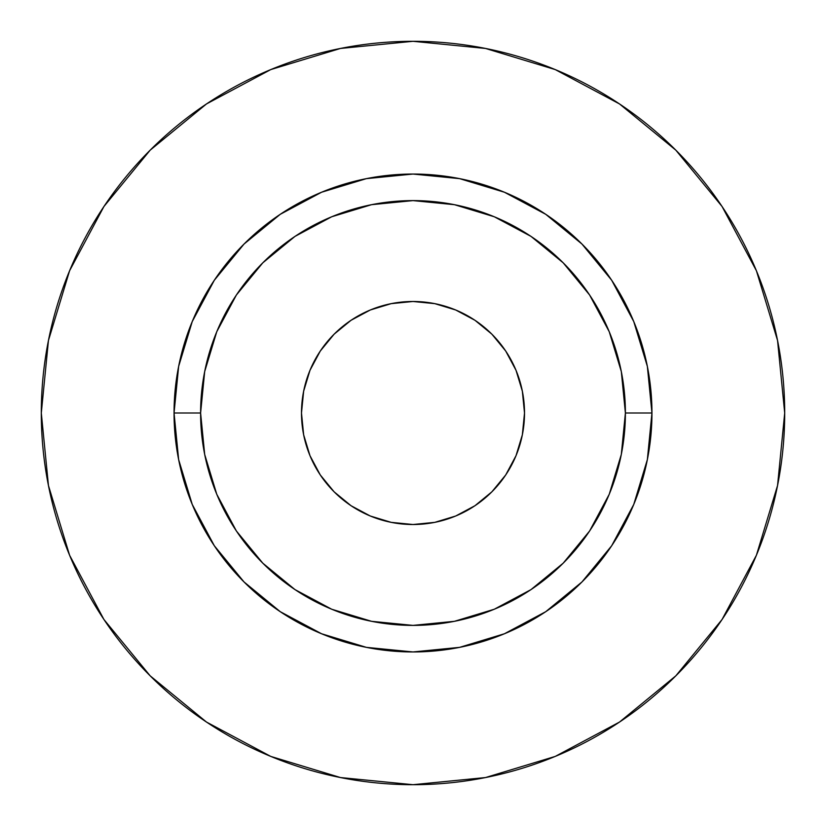 <?xml version="1.0" encoding="UTF-8"?>
<svg xmlns="http://www.w3.org/2000/svg" width="826" height="826" viewBox="0 0 826 826"><rect width="100%" height="100%" fill="white"/><g stroke="black" fill="none" stroke-linecap="round" stroke-linejoin="round"><path stroke-width="0.62" stroke-dasharray="4.13 3.1" d="M301.49 413A111.51 111.51 0 0 0 413 524.51A111.51 111.51 0 0 0 524.51 413L522.362 434.755L516.023 455.673L505.719 474.95L491.852 491.852L474.95 505.719L455.673 516.023L434.755 522.362L413 524.51L391.245 522.362L370.327 516.023L351.05 505.719L334.148 491.852L320.281 474.95L309.977 455.673L303.638 434.755L301.49 413L303.638 391.245L309.977 370.327L320.281 351.05L334.148 334.148L351.05 320.281L370.327 309.977L391.245 303.638L413 301.49L434.755 303.638L455.673 309.977L474.95 320.281L491.852 334.148L505.719 351.05L516.023 370.327L522.362 391.245L524.51 413A111.51 111.51 0 0 0 413 301.49A111.51 111.51 0 0 0 301.49 413M200.604 413A212.396 212.396 0 0 0 413 625.396A212.396 212.396 0 0 0 625.396 413A212.396 212.396 0 0 0 413 200.604A212.396 212.396 0 0 0 200.604 413A212.396 212.396 0 0 0 413 625.396A212.396 212.396 0 0 0 625.396 413A212.396 212.396 0 0 0 413 200.604A212.396 212.396 0 0 0 200.604 413M721.986 619.603L756.409 555.248L777.555 485.512L784.7 413A371.7 371.7 0 0 0 413 41.3A371.7 371.7 0 0 0 41.3 413A371.7 371.7 0 0 0 413 784.7A371.7 371.7 0 0 0 784.7 413L777.555 340.488L756.409 270.752L722.058 206.49M619.603 104.014L555.248 69.591L485.512 48.445L413 41.3L340.488 48.445L270.752 69.591L206.49 103.942M104.014 206.397L69.591 270.752L48.445 340.488L41.3 413L48.445 485.512L69.591 555.248L103.942 619.51M206.397 721.986L270.752 756.409L340.488 777.555L413 784.7L485.512 777.555L555.248 756.409L619.51 722.058"/><path stroke-width="1.24" d="M524.51 413A111.51 111.51 0 0 1 413 524.51A111.51 111.51 0 0 1 301.49 413L303.638 391.245L309.977 370.327L320.281 351.05L334.148 334.148L351.05 320.281L370.327 309.977L391.245 303.638L413 301.49L434.755 303.638L455.673 309.977L474.95 320.281L491.852 334.148L505.719 351.05L516.023 370.327L522.362 391.245L524.51 413L522.362 434.755L516.023 455.673L505.719 474.95L491.852 491.852L474.95 505.719L455.673 516.023L434.755 522.362L413 524.51L391.245 522.362L370.327 516.023L351.05 505.719L334.148 491.852L320.281 474.95L309.977 455.673L303.638 434.755L301.49 413A111.51 111.51 0 0 1 413 301.49A111.51 111.51 0 0 1 524.51 413M625.396 413L651.951 413A238.951 238.951 0 0 1 413 651.951A238.951 238.951 0 0 1 174.049 413L200.604 413A212.396 212.396 0 0 1 413 200.604A212.396 212.396 0 0 1 625.396 413A212.396 212.396 0 0 1 413 625.396A212.396 212.396 0 0 1 200.604 413L204.683 454.434L216.763 494.278L236.391 531.004L262.813 563.187L294.996 589.609L331.722 609.237L371.566 621.317L413 625.396L454.434 621.317L494.278 609.237L531.004 589.609L563.187 563.187L589.609 531.004L609.237 494.278L621.317 454.434L625.396 413L621.317 371.566L609.237 331.722L589.609 294.996L563.187 262.813L531.004 236.391L494.278 216.763L454.434 204.683L413 200.604L371.566 204.683L331.722 216.763L294.996 236.391L262.813 262.813L236.391 294.996L216.763 331.722L204.683 371.566L200.604 413L174.049 413L178.643 366.383L192.241 321.562L214.316 280.251L244.042 244.042L280.251 214.316L321.562 192.241L366.383 178.643L413 174.049L459.617 178.643L504.438 192.241L545.749 214.316L581.958 244.042L611.684 280.251L633.759 321.562L647.357 366.383L651.951 413L647.357 459.617L633.759 504.438L611.684 545.749L581.958 581.958L545.749 611.684L504.438 633.759L459.617 647.357L413 651.951L366.383 647.357L321.562 633.759L280.251 611.684L244.042 581.958L214.316 545.749L192.241 504.438L178.643 459.617L174.049 413A238.951 238.951 0 0 1 413 174.049A238.951 238.951 0 0 1 651.951 413L625.396 413M41.3 413A371.7 371.7 0 0 1 413 41.3A371.7 371.7 0 0 1 784.7 413A371.7 371.7 0 0 1 413 784.7A371.7 371.7 0 0 1 41.3 413L48.445 485.512L69.591 555.248L103.942 619.51L150.167 675.833L206.49 722.058L270.752 756.409L340.488 777.555L413 784.7L485.512 777.555L555.248 756.409L619.51 722.058L675.833 675.833L722.058 619.51L756.409 555.248L777.555 485.512L784.7 413L777.555 340.488L756.409 270.752L722.058 206.49L675.833 150.167L619.51 103.942L555.248 69.591L485.512 48.445L413 41.3L340.488 48.445L270.752 69.591L206.49 103.942L150.167 150.167L103.942 206.49L69.591 270.752L48.445 340.488L41.3 413M722.058 206.49L675.833 150.167L619.603 104.014M206.49 103.942L150.167 150.167L104.014 206.397M103.942 619.51L150.167 675.833L206.397 721.986M619.51 722.058L675.833 675.833L721.986 619.603"/></g></svg>
